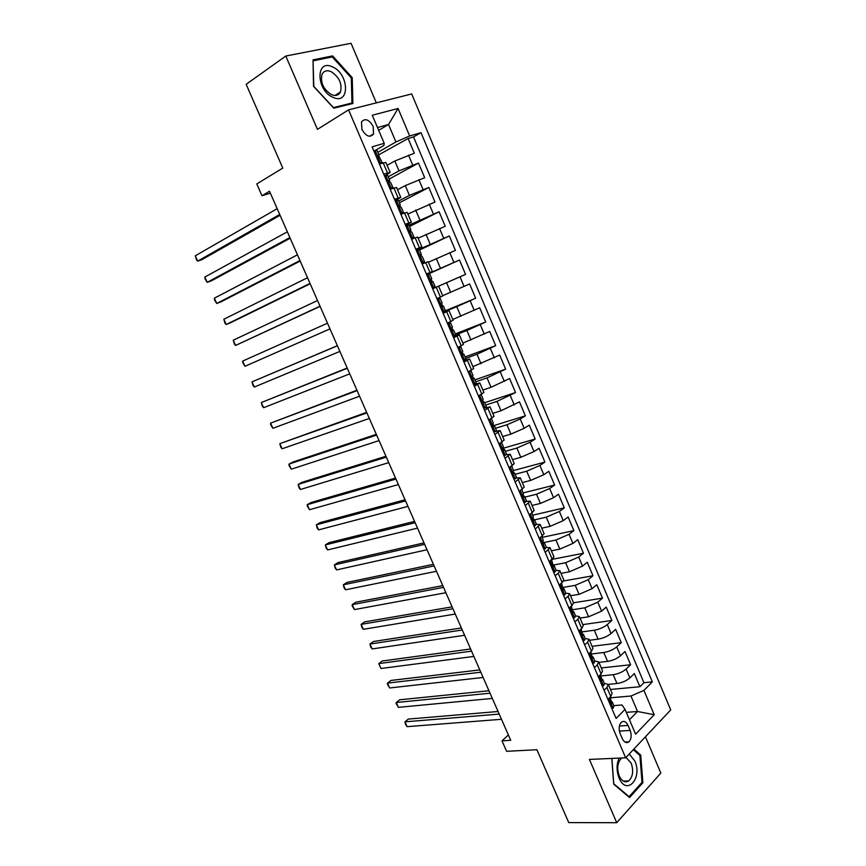 <?xml version="1.0" encoding="UTF-8"?>
<svg xmlns="http://www.w3.org/2000/svg" width="866" height="866" viewBox="0 0 866 866"><rect width="100%" height="100%" fill="white"/><g stroke="black" fill="none" stroke-linecap="round" stroke-linejoin="round"><path stroke-width="1.3" d="M361.923 129.467C366.134 136.482 370.02 137.975 373.571 133.949L373.149 126.414C368.948 119.378 365.051 117.895 361.468 121.976L361.923 129.467M376.331 102.859L351.055 43.3L285.791 56.041L246.171 84.305L282.781 168.08L256.791 183.938L261.976 195.738L270.376 193.194M670.717 709.914L411.686 93.95L348.565 109.863L625.653 757.815L670.717 709.914M625.653 757.815L589.41 759.417L616.722 822.7L660.834 773.067L645.441 736.782M616.722 822.7L568.745 822.603L536.898 749.718L506.599 751.32L501.977 740.831L510.724 740.3L269.521 191.245L261.976 195.738M608.268 684.367L616.971 683.523C622.08 682.754 626.389 680.882 629.863 677.905L634.334 673.542L639.898 686.727L610.454 689.477M601.145 675.935L613.215 674.679C618.324 673.889 622.622 672.016 626.118 669.061L630.61 664.742L601.285 667.957M630.61 664.742L625.014 651.503L620.489 655.768C616.971 658.68 612.663 660.552 607.564 661.386L598.904 662.371M589.486 640.277L598.103 639.151C603.191 638.242 607.51 636.358 611.06 633.511L615.65 629.355L621.268 642.648L592.073 646.328M580.025 618.064L588.609 616.798L601.599 611.147L606.232 607.098L611.883 620.457L582.818 624.613M570.521 595.754L579.062 594.347L592.084 588.685L596.782 584.734L602.455 598.157L573.519 602.79M560.973 573.346L569.471 571.787L582.515 566.104L587.278 562.261L592.983 575.76L563.647 580.956M551.371 550.819L559.826 549.12L572.913 543.415L577.73 539.68L583.467 553.244L552.421 559.284M541.726 528.184L550.148 526.333L563.257 520.618L568.139 516.991L573.898 530.62L542.062 537.396M532.038 505.441L540.416 503.438L553.558 497.712L558.505 494.194L564.296 507.887L532.601 515.216M522.295 482.589L530.631 480.435L543.805 474.698L548.817 471.288L554.63 485.047L523.096 492.927M512.51 459.63L520.802 457.324L534.019 451.565L539.085 448.274L544.93 462.098L513.311 470.595M502.681 436.551L510.929 434.093L524.168 428.324L529.299 425.141L535.177 439.03L502.756 448.382M492.797 413.363L501.003 410.755L519.481 401.889L525.381 415.853L493.025 425.834M482.871 390.057L491.033 387.297L509.598 378.539L515.53 392.569L484.624 402.722M472.89 366.643L499.671 355.06L505.636 369.165L474.893 379.893M462.866 343.109L489.701 331.472L495.688 345.642L465.118 356.965M452.788 319.467L479.677 307.766L485.696 322L455.289 333.919M442.667 295.707L469.61 283.951L475.661 298.25L442.569 311.944L445.351 310.634L443.392 306.034L442.591 306.315M426.581 274.479L459.489 260.006L465.562 274.381L432.664 288.735L446.564 282.695L450.645 292.297M459.489 260.006L426.7 274.76M428.399 262.236L455.419 250.393L449.313 235.942L419.512 250.047M418.159 238.193L445.232 226.286L439.094 211.769L409.466 226.481M407.854 214.021L434.992 202.059L428.822 187.467L399.367 202.806M397.505 189.73L405.277 185.595L424.697 177.714L418.495 163.046L389.224 179.024M383.714 174.066L390.155 172.464L384.569 176.047M394.463 199.234L400.785 197.416L395.123 200.771M405.147 224.272L411.361 222.237L405.624 225.376M415.788 249.191L421.883 246.929L416.07 249.852M426.364 273.97L432.35 271.502L426.462 274.208M438.607 286.181L432.675 288.768L436.226 287.231L440.415 297.049L442.764 295.945L438.607 286.181L436.226 287.231M443.175 313.362L448.989 310.558L442.991 312.929M453.611 337.816L459.326 334.806L453.254 336.961M464.003 362.15L469.61 358.925L463.462 360.884M474.33 386.366L479.829 382.934L473.615 384.688M484.614 410.452L490.015 406.825L483.726 408.373M494.843 434.418L500.137 430.586L495.32 431.474M505.03 458.266L510.215 454.239L505.939 454.78M515.151 481.994L520.239 477.761L516.255 478.064M526.409 501.273L530.219 501.176L525.229 505.592M630.177 730.417L628.067 725.448C626.15 721.616 623.921 720.534 621.377 722.222C618.919 725.026 618.508 728.815 620.143 733.599L622.286 738.611C624.18 742.389 626.378 743.472 628.878 741.859C631.39 739.055 631.823 735.245 630.177 730.417L619.385 731.099M373.96 151.193L383.887 145.466L384.212 143.323L372.099 146.841L616.083 718.444L625.057 709.406L621.994 704.978L613.821 705.649M384.212 143.323L372.261 115.243L398.057 108.477L409.661 135.951L420.995 132.66L652.347 681.888L643.925 690.386L654.198 714.699L635.601 734.195L625.057 709.406M388.26 176.761L399.02 170.862L418.495 163.046M387.113 165.319L394.831 161.011L399.02 170.862M398.62 201.053L409.445 195.391L428.822 187.467M408.925 225.225L439.094 211.769M416.384 250.61L449.313 235.942M442.786 312.442L456.75 306.661L460.82 316.22M455.559 334.947L466.893 330.52L470.942 340.024M465.735 358.416L476.993 354.259L481.009 363.72M475.705 381.809L487.028 377.879L491.033 387.297M485.642 405.093L497.019 401.38L501.003 410.755M495.525 428.269L506.967 424.773L510.929 434.093M505.354 451.327L516.861 448.047L520.802 457.324M515.151 474.276L526.712 471.201L530.631 480.435M524.883 497.116L536.509 494.259L540.416 503.438M534.582 519.849L546.251 517.186L550.148 526.333M543.783 542.56L555.961 540.016L559.826 549.12M552.584 565.217L565.617 562.727L569.471 571.787M562.402 587.549L575.23 585.34L579.062 594.347M572.426 609.751L584.788 607.835L588.609 616.798M582.32 631.866L594.314 630.221L598.103 639.151M591.77 653.949L603.786 652.499L607.564 661.386M639.898 686.727L643.925 682.7L413.515 136.925L408.113 138.506L378.355 155.036L382.317 162.83M394.831 161.011L414.349 153.239L408.113 138.506M465.562 274.381L446.564 282.695M475.661 298.25L456.75 306.661M485.696 322L466.893 330.52M495.688 345.642L476.993 354.259M505.636 369.165L487.028 377.879M515.53 392.569L497.019 401.38M525.381 415.853L520.217 418.992L506.967 424.773M535.177 439.03L530.079 442.277L516.861 448.047M544.93 462.098L539.897 465.453L526.712 471.201M554.63 485.047L549.661 488.521L536.509 494.259M564.296 507.887L559.382 511.47L546.251 517.186M573.898 530.62L569.059 534.311L555.961 540.016M583.467 553.244L578.683 557.044L565.617 562.727M592.983 575.76L588.263 579.657L575.23 585.34M602.455 598.157L597.789 602.173L584.788 607.835M611.883 620.457L607.283 624.581C603.71 627.406 599.391 629.29 594.314 630.221M621.268 642.648L616.722 646.87C613.193 649.76 608.874 651.643 603.786 652.499M604.067 690.31L606.925 687.55L608.3 684.411L604.327 683.371M607.932 699.349L610.779 696.578L612.121 693.385L608.376 684.595M598.265 676.703L601.145 673.986L602.541 670.912L598.774 662.068M594.78 660.985L598.698 661.895L597.28 664.926L594.39 667.61M588.555 653.949L591.467 651.297L592.929 648.331L589.129 639.433M585.189 638.491L589.064 639.27L587.581 642.193L584.647 644.813M578.791 631.076L581.746 628.489L583.251 625.642L579.441 616.689M575.544 615.899L579.376 616.538L577.838 619.342L574.872 621.896M568.973 608.094L571.971 605.572L573.541 602.844L569.698 593.838M565.866 593.178L569.644 593.697L568.053 596.371L565.043 598.861M559.122 584.994L562.153 582.547L563.777 579.928L559.912 570.867M556.124 570.358L559.858 570.737L558.213 573.303L555.16 575.717M549.206 561.785L553.969 556.903L550.083 547.788M546.305 547.431L550.029 547.669L545.234 552.465M539.258 538.457L544.108 533.77L540.2 524.59M536.4 524.406L540.146 524.482L535.253 529.094M529.245 515.01L534.192 510.518L530.263 501.284M519.189 491.444L524.244 487.147L520.282 477.859M509.078 467.77L514.231 463.667L510.247 454.314M498.924 443.966L504.174 440.058L500.169 430.651M488.716 420.053L494.064 416.34L490.037 406.879M478.454 396.011L483.91 392.504L479.851 382.978M468.138 371.85L473.702 368.548L469.621 358.968M457.778 347.569L463.44 344.473L459.337 334.828M447.354 323.159L453.135 320.268L448.999 310.569M436.886 298.629L440.415 297.049M432.35 271.491L428.172 261.684L422.132 264.076M421.872 246.918L417.683 237.067L411.534 239.243M411.35 222.205L407.139 212.322L400.882 214.281M400.763 197.372L396.541 187.457L390.176 189.189M390.133 172.41L385.89 162.451L379.405 163.966M626.302 712.35L637.538 711.495L630.968 696.015L643.925 690.386M610.476 697.801L630.968 696.015M285.791 56.041L317.443 129.359L348.565 109.863M508.385 734.963L501.977 740.831M629.463 719.765L637.538 711.495L654.198 714.699M378.691 130.333L388.531 124.509L377.489 127.529M377.847 152.34L395.935 141.959L388.531 124.509L398.057 108.477M643.925 682.7L652.347 681.888M413.515 136.925L420.995 132.66M409.661 135.951L395.935 141.959M611.818 758.432L613.702 784.174L629.55 797.564L642.886 782.723L640.71 755.055L633.89 749.068M626.562 742.627L625.869 742.021M313.037 59.862L313.514 86.319L333.767 108.196L352.906 103.465L352.213 77.615L332.598 55.9L313.037 59.862M639.454 755.109L640.71 755.055M641.63 782.756L642.886 782.723M330.585 57.275L332.598 55.9M351.304 78.211L352.213 77.615M611.732 708.247L613.171 708.128L613.994 706.039L612.24 701.925M498.069 711.506L408.33 719.083L404.963 721.843L499.206 714.082M407.128 726.661L405.58 724.539L404.963 721.843L407.128 726.661L501.49 719.289M610.194 697.141L610.931 700.269C610.638 702.045 611.017 702.954 612.056 702.986L612.186 701.796L610.757 700.995M619.158 758.107C616.408 764.213 616.375 770.837 619.071 777.971C626.551 796.406 642.843 778.231 634.832 760.987L629.225 754.026M621.766 757.988L621.517 758.172C617.447 762.394 616.689 768.315 619.233 775.936C621.929 781.348 625.111 783.005 628.781 780.905C632.927 776.683 633.717 770.751 631.173 763.098L626.031 757.425M633.295 749.696L639.909 755.509L642.02 782.323L629.095 796.698L613.745 783.719L611.894 758.421M628.532 796.698L629.095 796.698M333.194 97.414C350.135 105.381 349.279 73.805 332.512 66.92C315.44 58.325 316.014 90.703 333.194 97.414M331.591 94.675C335.727 96.267 338.682 95.357 340.468 91.969C342.33 83.721 339.201 76.944 331.083 71.618C326.85 69.919 323.83 70.839 322.011 74.379C320.258 82.725 323.451 89.49 331.591 94.675M313.34 60.793L332.284 56.929L351.304 77.962L351.964 103.011L333.421 107.59L313.806 86.405L313.059 60.988M350.167 104.136L351.964 103.011M602.141 685.785L603.602 685.699L604.457 683.675L602.693 679.539M603.602 685.699L602.162 685.84M488.954 690.754L399.67 699.804L396.26 702.51L490.037 693.201M398.436 707.36L396.033 703.344L396.26 702.51L398.436 707.36L492.332 698.429M600.56 674.549L601.35 677.829C601.069 679.615 601.448 680.514 602.498 680.535L602.639 679.42L601.166 678.663M592.506 663.215L593.989 663.15L594.877 661.213L593.091 657.045M593.989 663.15L592.55 663.324M479.807 669.916L390.967 680.449L387.535 683.101L480.814 672.222M389.722 687.961L387.329 683.988L387.535 683.101L389.722 687.961L483.131 677.472M590.872 651.838L591.727 655.291C591.446 657.077 591.835 657.976 592.896 657.987L592.29 656.428M582.829 640.537L584.323 640.504L585.243 638.632L583.457 634.442M584.323 640.504L582.894 640.688M470.606 648.991L382.242 661.018L378.756 663.616L471.559 651.156M380.953 668.498L378.756 663.616L380.953 668.498L473.875 656.428M581.14 629.019L582.049 632.645C581.779 634.421 582.168 635.319 583.229 635.341L583.413 634.334L581.876 633.685M573.097 617.75L574.613 617.739L575.565 615.953L573.768 611.732M574.613 617.739L573.184 617.956M461.372 627.958L373.463 641.5L369.955 644.044L462.26 629.993M372.163 648.937L370.68 646.989L369.955 644.044L372.163 648.937L464.587 635.287M571.365 606.092L572.329 609.902C572.058 611.656 572.458 612.554 573.53 612.587L573.725 611.623L572.155 611.028M563.322 594.845L564.848 594.866L565.844 593.156L564.037 588.902M564.848 594.866L563.43 595.104M452.095 606.839L364.662 621.896L361.111 624.386L452.918 608.722M363.33 629.311L361.869 627.395L361.111 624.386L363.33 629.311L455.267 614.048M561.536 583.045L562.554 587.04C562.305 588.783 562.705 589.67 563.777 589.724L563.993 588.804L562.413 588.285M553.504 571.831L555.041 571.885L556.08 570.25L554.251 565.963M555.041 571.885L553.634 572.145M549.704 561.395L549.39 562.196M442.775 585.622L355.807 602.216L352.235 604.641L443.544 587.365M354.454 609.588L352.126 605.745L352.235 604.641L354.454 609.588L445.893 592.712M551.653 559.88L552.735 564.069L553.969 566.743L554.218 565.877L552.616 565.422M543.631 548.698L545.19 548.784L546.262 547.225L544.422 542.917M545.19 548.784L543.783 549.076M539.94 537.948L539.496 539.02M433.411 564.307L346.93 582.439L343.315 584.821L434.115 565.909M345.545 589.789L344.116 587.96L343.315 584.821L345.545 589.789L436.475 571.279M541.726 536.617L543.209 540.059L542.863 540.979L544.119 543.653L544.389 542.841L542.787 542.452M533.705 525.456L535.285 525.575L536.39 524.092L534.538 519.752M535.285 525.575L533.889 525.889M530.122 514.382L529.548 515.725M424.004 542.895L338.011 562.597L334.352 564.913L424.643 544.357M336.603 569.904L335.196 568.118L334.352 564.913L336.603 569.904L427.014 549.748M531.756 513.224L533.326 516.894L532.947 517.771L534.225 520.444L534.506 519.676L532.915 519.384M523.735 502.096L525.326 502.248L526.474 500.84L524.612 496.478M525.326 502.248L523.941 502.583M520.26 490.719L519.557 492.321M414.554 521.386L329.048 542.657L325.367 544.92L415.128 522.696M327.619 549.932L326.222 548.189L325.367 544.92L327.619 549.932L417.509 528.119M521.733 489.712L523.389 493.609L522.977 494.454L524.276 497.116L524.59 496.413L523.01 496.196M513.711 478.627L515.324 478.801L516.515 477.48L514.642 473.085M515.324 478.801L513.949 479.169M510.128 467.088L511.07 466.471M510.312 467.034L509.522 468.798M405.061 499.779L320.052 522.642L316.328 524.839L405.569 500.938M318.591 529.873L317.216 528.173L316.328 524.839L318.591 529.873L407.962 506.394M511.654 466.092L513.408 470.206L512.953 471.017L514.274 473.68L514.61 473.02L513.073 472.89M503.644 455.029L505.279 455.245L506.502 454L504.607 449.573M505.279 455.245L503.904 455.635M499.444 443.652L501.468 442.396M500.234 443.414L499.433 445.156M395.524 478.064L311.013 502.529L307.257 504.683L395.968 479.082M309.53 509.728L307.268 506.069L307.257 504.683L309.53 509.728L398.371 484.559M501.533 442.353L503.384 446.694L502.886 447.462L504.228 450.125L504.586 449.519L503.103 449.476M493.523 431.322L495.168 431.56L496.435 430.402L494.529 425.942M495.168 431.56L493.804 431.982M488.738 420.107L491.314 418.516M490.102 419.674L489.29 421.396M385.944 456.263L301.942 482.34L298.142 484.43L386.323 457.129M300.426 489.496L299.095 487.894L298.142 484.43L300.426 489.496L388.737 462.628M491.401 418.603L493.306 423.063L492.776 423.799L494.129 426.451L494.518 425.899L493.09 425.931M483.358 407.496L485.014 407.767L486.324 406.684L484.408 402.203M485.014 407.767L483.661 408.211M478.562 396.282L480.63 394.788M479.926 395.827L479.093 397.516M376.32 434.353L292.827 462.065L288.995 464.089L376.634 435.068M291.29 469.188L289.06 465.594L288.995 464.089L291.29 469.188L379.059 440.588M481.258 394.82L483.174 399.313L482.6 400.005L483.986 402.668L484.397 402.17L483.055 402.279M473.128 383.551L474.817 383.855L476.159 382.859L474.232 378.345L472.977 378.485M474.817 383.855L473.464 384.32M468.344 372.326L471.05 370.897L469.35 371.211M469.697 371.85L468.852 373.517M366.654 412.335L279.805 443.663L366.892 412.898M282.11 448.783L280.811 447.267L279.805 443.663L282.11 448.783L369.338 418.451M471.061 370.919L472.998 375.443L472.381 376.093L473.778 378.756L474.222 378.312M462.855 359.477L464.555 359.812L465.94 358.903L464.003 354.356L462.877 354.573M464.555 359.812L463.213 360.31M458.071 348.262L460.809 346.876L457.822 347.677M459.413 347.753L458.558 349.399M356.933 390.23L270.582 423.149L357.117 390.631M272.887 428.291L270.69 424.773L270.582 423.149L272.887 428.291L359.563 396.217M460.82 346.898L462.758 351.455L462.108 352.072L463.537 354.724L463.992 354.335M452.539 335.283L454.249 335.651L455.668 334.828L453.719 330.26M454.249 335.651L452.918 336.181M447.744 324.068L450.515 322.747L447.592 323.722M449.075 323.527L448.209 325.161M347.179 368.007L261.305 402.549L347.288 368.267M263.632 407.713L262.376 406.295L261.305 402.549L263.632 407.713L349.745 373.863M450.526 322.758L452.474 327.337L451.792 327.911L453.232 330.574L453.719 330.238L452.745 330.509M437.362 299.755L440.177 298.489L437.319 299.636M438.694 299.192L437.806 300.794M442.158 310.97L443.89 311.381M337.372 345.696L251.995 381.863L337.415 345.783M254.333 387.037L253.099 385.673L251.995 381.863L254.333 387.037L339.883 351.412M440.177 298.499L442.147 303.111L441.411 303.641L442.872 306.304L443.392 306.023M433.476 286.971L434.981 286.321L432.156 287.555L433.476 286.971L431.723 286.538M426.938 275.312L429.774 274.111L431.755 278.755L430.987 279.242L432.47 281.905L433.011 281.688L434.981 286.321M428.259 274.728L427.36 276.308M242.653 361.079L242.848 362.886L244.991 366.286L329.989 328.885L244.991 366.286L242.653 361.079L327.489 323.202M431.084 279.069L431.755 278.755M421.244 261.976L424.556 261.878L421.807 263.296M423.019 262.441L421.699 263.048M416.449 250.761L419.328 249.614L421.309 254.268L420.508 254.712L422.576 257.224L424.556 261.868M417.758 250.133L416.849 251.692M320.019 306.196L235.606 345.437L233.257 340.208L317.53 300.513M420.497 254.745L421.32 254.279M320.106 306.38L235.606 345.437L234.415 344.159L233.257 340.208M410.7 237.295L414.089 237.316L411.393 238.908M412.497 237.793L411.188 238.431M405.916 226.069L408.828 224.987L410.82 229.652L409.975 230.064L412.086 232.64L414.078 237.295M407.215 225.42L406.295 226.957M310.017 283.431L226.188 324.49L223.829 319.24L307.506 277.726M409.91 230.28L410.83 229.674M310.169 283.777L230.28 322.877L226.188 324.49L225.019 323.267L223.829 319.24M400.114 212.473L403.556 212.625L401.445 214.075M401.921 213.014L400.622 213.675M395.329 201.258L398.273 200.241L400.265 204.917M396.617 200.576L395.675 202.092M299.972 260.558L216.727 303.457L214.357 298.185L297.449 254.821M399.313 205.697L400.276 204.95L399.388 205.285L401.553 207.927L403.545 212.603M300.188 261.056L220.852 301.909L216.727 303.457L214.627 300.177L214.357 298.185M389.473 187.543L392.969 187.814L392.146 188.528M391.302 188.117L390.014 188.81M384.677 176.318L387.665 175.354L389.668 180.063M385.965 175.614L385.013 177.097M289.872 237.565L207.223 282.338L204.841 277.044L287.339 231.807M388.672 180.972L389.678 180.096L388.747 180.388L390.956 183.083L392.958 187.781M290.164 238.237L211.391 280.844L207.223 282.338L205.145 279.101L204.841 277.044M378.767 162.472L382.209 163.1M380.618 163.079L379.34 163.804M373.982 151.247L376.991 150.359L379.005 155.068M375.259 150.511L374.285 151.972M279.729 214.476L197.675 261.121L195.283 255.795L277.185 208.684M378.009 156.129L379.027 155.111M280.097 215.309L201.886 259.692L197.675 261.121L196.571 260.038L195.283 255.795M405.277 185.595L409.445 195.391M415.68 210.048L419.826 219.802M426.029 234.383L430.153 244.082M436.323 258.598L440.426 268.254M613.215 674.679L616.971 683.523M626.118 669.061L629.863 677.905M408.449 155.057L412.617 164.908M418.863 179.652L423.019 189.459M429.222 204.127L433.357 213.88M439.538 228.472L443.652 238.182M449.8 252.71L453.892 262.366M460.008 276.817L464.079 286.43M470.173 300.805L474.222 310.364M480.284 324.674L484.31 334.189M490.34 348.435L494.345 357.896M500.342 372.066L504.337 381.484M510.312 395.589L514.274 404.963M520.217 418.992L524.168 428.324M530.079 442.277L534.019 451.565M539.897 465.453L543.805 474.698M549.661 488.521L553.558 497.712M559.382 511.47L563.257 520.618M569.059 534.311L572.913 543.415M578.683 557.044L582.515 566.104M588.263 579.657L592.084 588.685M597.789 602.173L601.599 611.147M607.283 624.581L611.06 633.511M616.722 646.87L620.489 655.768M606.925 687.55L610.779 696.578M597.28 664.926L601.145 673.986M587.581 642.193L591.467 651.297M577.838 619.342L581.746 628.489M568.053 596.371L571.971 605.572M558.213 573.303L562.153 582.547M548.319 550.105L552.281 559.404M538.381 526.809L542.365 536.141M528.401 503.384L532.395 512.769M518.366 479.851L522.382 489.279M508.277 456.187L512.315 465.67M498.134 432.415L502.193 441.941M487.948 408.525L492.029 418.094M477.707 384.504L481.81 394.127M467.413 360.375L471.537 370.042M457.075 336.116L461.221 345.826M446.683 311.728L450.84 321.502M425.726 262.593L429.937 272.465M415.171 237.847L419.404 247.763M404.563 212.96L408.806 222.93M393.9 187.944L398.165 197.968M383.173 162.808L387.47 172.875M619.385 726.033L628.067 725.448M608.928 698.375L613.096 708.139M599.272 675.751L603.515 685.699M589.573 653.018L593.903 663.161M592.322 658.052L592.896 657.987M579.819 630.167L584.236 640.504M570.023 607.207L574.526 617.739M560.183 584.139L564.762 594.866M550.289 560.952L554.954 571.885M540.341 537.645L545.093 548.784M530.349 514.22L535.188 525.565M520.304 490.686L525.24 502.237M510.258 467.142L515.238 478.79M500.18 443.522L505.181 455.224M490.059 419.783L495.071 431.549M479.872 395.924L484.917 407.745M469.643 371.947L474.72 383.833M459.359 347.851L464.457 359.791M449.032 323.624L454.152 335.629M438.64 299.29L443.793 311.349M428.205 274.825L433.379 286.949M417.704 250.231L422.911 262.42M407.161 225.517L412.389 237.76M396.563 200.674L401.813 212.982M385.911 175.701L391.183 188.074M375.195 150.608L380.51 163.046M369.587 136.298L373.571 133.949M624.971 742.075L628.878 741.859M623.26 781.056L628.781 780.905M335.045 95.466L340.468 91.969"/></g></svg>
